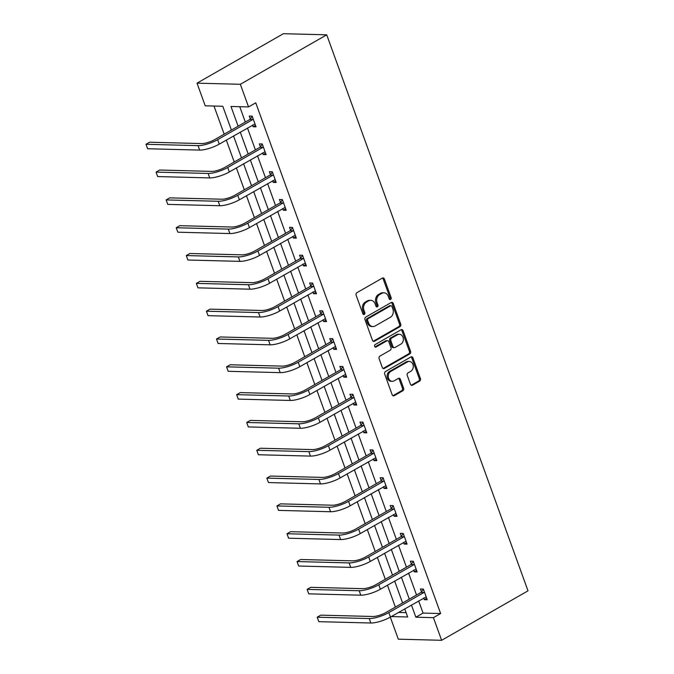 <?xml version="1.0" encoding="UTF-8"?>
<svg xmlns="http://www.w3.org/2000/svg" width="674" height="674" viewBox="0 0 674 674"><rect width="100%" height="100%" fill="white"/><g stroke="black" fill="none" stroke-linecap="round" stroke-linejoin="round"><path stroke-width="1.01" d="M390.583 299.441A1.348 1.087 91.5 0 0 391.131 297.655L384.399 279.053A1.929 1.55 91.5 0 0 382.352 278.109L356.917 292.676A1.929 1.55 91.5 0 0 356.142 295.237L362.873 313.831A1.348 1.087 91.5 0 0 364.853 312.702L363.977 310.293A6.176 4.954 91.5 0 1 366.471 302.104L368.594 300.89A6.176 4.954 91.5 0 1 370.776 300.326A6.176 4.954 91.5 0 1 375.14 303.907L376.016 306.308A1.348 1.087 91.5 0 0 377.988 305.179L377.12 302.769A6.176 4.954 91.5 0 1 379.614 294.58L381.737 293.367A6.176 4.954 91.5 0 1 383.919 292.794A6.176 4.954 91.5 0 1 388.283 296.375L389.151 298.784A1.348 1.087 91.5 0 0 390.583 299.441M389.53 299.34A1.348 1.087 91.5 0 0 389.96 297.622L383.228 279.028A1.929 1.55 91.5 0 0 382.444 278.067M363.244 314.387A1.348 1.087 91.5 0 0 363.682 312.669L362.806 310.267L363.977 310.293M376.387 306.864A1.348 1.087 91.5 0 0 376.817 305.145L375.949 302.744L377.12 302.769M410.458 384.264A1.929 1.55 91.5 0 0 412.505 385.208L419.641 381.122A1.929 1.55 91.5 0 0 420.424 378.561L412.943 357.911A1.929 1.55 91.5 0 0 410.896 356.967L385.461 371.534A1.929 1.55 91.5 0 0 384.686 374.095L392.158 394.745A1.929 1.55 91.5 0 0 394.206 395.689L402.825 390.752A1.929 1.55 91.5 0 0 403.608 388.19L400.407 379.352A1.929 1.55 91.5 0 0 398.359 378.409L394.088 380.861A5.156 4.145 91.5 0 1 392.26 381.332A5.156 4.145 91.5 0 1 388.325 377.229A5.156 4.145 91.5 0 1 390.693 371.492L407.441 361.904A5.156 4.145 91.5 0 1 409.27 361.433A5.156 4.145 91.5 0 1 413.196 365.535A5.156 4.145 91.5 0 1 410.828 371.273L408.04 372.865A1.929 1.55 91.5 0 0 407.256 375.426L410.458 384.264M418.655 600.905L423.061 613.079L440.627 613.534L433.424 617.654L441.63 640.3L528.003 590.837L326.721 34.821L283.392 33.7L197.019 83.163L205.216 105.81L222.782 106.265L231.393 130.048M440.627 613.534L255.749 102.81L248.546 106.93L240.348 84.284L326.721 34.821M399.935 326.688A1.929 1.55 91.5 0 0 400.718 324.127L393.237 303.469A1.929 1.55 91.5 0 0 391.19 302.533L365.755 317.092A1.929 1.55 91.5 0 0 364.979 319.653L372.452 340.311A1.929 1.55 91.5 0 0 374.5 341.255L399.935 326.688L398.764 326.654A1.929 1.55 91.5 0 0 399.547 324.093L392.066 303.443A1.929 1.55 91.5 0 0 391.291 302.483M403.094 330.69L410.567 351.348A1.929 1.55 91.5 0 1 409.792 353.909L384.357 368.467A1.929 1.55 91.5 0 1 382.31 367.524L379.108 358.686A1.929 1.55 91.5 0 1 379.892 356.133L390.204 350.219A1.929 1.55 91.5 0 0 390.979 347.666L388.856 341.802A1.929 1.55 91.5 0 0 386.817 340.859L376.075 347.009A1.348 1.087 91.5 0 1 375.191 344.557L401.047 329.746A1.929 1.55 91.5 0 1 403.094 330.69L401.923 330.664L409.396 351.314L410.567 351.348M239.759 106.703L245.319 122.07M247.459 127.984L255.387 149.889M257.527 155.804L265.463 177.709M267.603 183.623L275.531 205.528M277.671 211.442L285.599 233.347M287.739 239.262L295.667 261.167M297.807 267.081L305.743 288.986M307.883 294.892L315.811 316.805M317.951 322.711L325.879 344.625M328.019 350.531L335.955 372.444M338.087 378.35L346.023 400.263M348.163 406.169L356.091 428.083M358.231 433.989L366.159 455.902M368.299 461.808L376.235 483.721M378.375 489.627L386.303 511.532M388.443 517.447L396.371 539.352M398.511 545.266L406.447 567.171M408.579 573.085L416.515 594.99M252.506 125.094L253.104 126.763L256.036 126.838L252.16 116.139L249.237 116.063L250.281 118.961M262.574 152.914L263.18 154.582L266.104 154.658L262.237 143.958L259.305 143.882L260.349 146.78M272.641 180.733L273.248 182.401L276.18 182.477L272.304 171.777L269.373 171.702L270.426 174.6M282.718 208.552L283.316 210.221L286.248 210.296L282.372 199.597L279.449 199.521L280.494 202.419M292.786 236.372L293.392 238.04L296.316 238.116L292.44 227.416L289.517 227.34L290.561 230.23M302.853 264.191L303.46 265.859L306.384 265.935L302.516 255.235L299.585 255.16L300.638 258.049M312.921 292.011L313.528 293.679L316.46 293.754L312.584 283.055L309.652 282.979L310.706 285.869M322.998 319.83L323.596 321.498L326.528 321.574L322.652 310.874L319.729 310.798L320.773 313.688M333.066 347.641L333.672 349.317L336.596 349.393L332.72 338.693L329.797 338.618L330.841 341.507M343.133 375.46L343.74 377.137L346.663 377.213L342.796 366.513L339.864 366.437L340.918 369.327M353.21 403.279L353.808 404.948L356.74 405.023L352.864 394.324L349.941 394.248L350.986 397.146M363.278 431.099L363.884 432.767L366.808 432.843L362.932 422.143L360.009 422.067L361.053 424.965M373.345 458.918L373.952 460.586L376.876 460.662L373.008 449.962L370.077 449.887L371.121 452.785M383.413 486.738L384.02 488.406L386.952 488.481L383.076 477.782L380.144 477.706L381.198 480.604M393.49 514.557L394.088 516.225L397.02 516.301L393.144 505.601L390.221 505.525L391.265 508.423M403.558 542.376L404.164 544.044L407.088 544.12L403.212 533.42L400.289 533.345L401.333 536.243M413.625 570.196L414.232 571.864L417.155 571.94L413.288 561.24L410.356 561.164L411.41 564.062M423.702 598.015L424.3 599.683L427.232 599.759L423.356 589.059L420.433 588.983L421.477 591.882M213.995 106.037L224.181 134.177M226.321 140.091L234.249 161.996M236.389 167.91L244.317 189.815M246.457 195.73L254.393 217.635M256.533 223.541L264.461 245.454M266.601 251.36L274.529 273.273M276.669 279.179L284.605 301.093M286.736 306.999L294.673 328.912M296.813 334.818L304.741 356.731M306.881 362.637L314.809 384.551M316.949 390.457L324.885 412.37M327.025 418.276L334.953 440.189M337.093 446.095L345.021 468M347.161 473.915L355.097 495.82M357.228 501.734L365.165 523.639M367.305 529.553L375.233 551.458M377.373 557.373L385.301 579.278M387.44 585.192L395.377 607.097M398.502 612.439L406.093 612.641M226.119 115.465L229.994 126.164M236.186 143.284L240.062 153.984M246.254 171.103L250.13 181.803M256.331 198.923L260.198 209.622M266.399 226.742L270.274 237.442M276.466 254.561L280.342 265.261M286.534 282.381L290.41 293.08M296.611 310.2L300.486 320.9M306.678 338.019L310.554 348.719M316.746 365.83L320.622 376.53M326.823 393.65L330.69 404.349M336.89 421.469L340.766 432.169M346.958 449.288L350.834 459.988M357.026 477.108L360.902 487.808M367.103 504.927L370.97 515.627M377.17 532.746L381.046 543.446M387.238 560.566L391.114 571.266M397.315 588.385L401.182 599.085M441.63 640.3L398.3 639.179L390.313 617.131M411.452 605.025L415.858 617.199L433.424 617.654M248.546 106.93L230.98 106.475L238.124 126.198M240.264 132.104L248.192 154.017M250.332 159.923L258.26 181.837M260.4 187.743L268.336 209.648M270.468 215.562L278.404 237.467M280.544 243.381L288.472 265.286M290.612 271.201L298.54 293.106M300.68 299.02L308.616 320.925M310.756 326.839L318.684 348.744M320.824 354.659L328.752 376.564M330.892 382.47L338.828 404.383M340.96 410.289L348.896 432.202M351.036 438.108L358.964 460.022M361.104 465.928L369.032 487.841M371.172 493.747L379.108 515.661M381.248 521.566L389.176 543.48M391.316 549.386L399.244 571.299M401.384 577.205L409.312 599.11M240.348 84.284L197.019 83.163M391.308 616.558L407.66 616.988L404.729 608.875M402.589 602.969L394.661 581.055M392.521 575.149L384.584 553.236M382.453 547.33L374.517 525.417M372.377 519.511L364.449 497.597M362.309 491.691L354.381 469.778M352.241 463.872L344.304 441.959M342.165 436.053L334.237 414.148M332.097 408.233L324.169 386.328M322.029 380.414L314.092 358.509M311.961 352.595L304.025 330.69M301.885 324.775L293.957 302.87M291.817 296.956L283.889 275.051M281.749 269.137L273.812 247.232M271.673 241.326L263.745 219.412M261.605 213.506L253.677 191.593M251.537 185.687L243.609 163.774M241.469 157.868L233.533 135.954M423.061 613.079L415.858 617.199M253.104 126.763L255.513 125.389M263.18 154.582L265.581 153.209M273.248 182.401L275.649 181.028M283.316 210.221L285.717 208.847M293.392 238.04L295.793 236.667M303.46 265.859L305.861 264.486M313.528 293.679L315.929 292.297M323.596 321.498L326.005 320.116M333.672 349.317L336.073 347.936M343.74 377.137L346.141 375.755M353.808 404.948L356.209 403.574M363.884 432.767L366.285 431.394M373.952 460.586L376.353 459.213M384.02 488.406L386.421 487.032M394.088 516.225L396.497 514.852M404.164 544.044L406.565 542.671M414.232 571.864L416.633 570.49M424.3 599.683L426.701 598.31M383.919 292.794L382.748 292.769A6.176 4.954 91.5 0 0 380.566 293.333L381.737 293.367M375.949 302.744A6.176 4.954 91.5 0 1 378.443 294.546L380.566 293.333M370.776 300.326L369.605 300.292A6.176 4.954 91.5 0 0 367.423 300.857L368.594 300.89M362.806 310.267A6.176 4.954 91.5 0 1 365.3 302.078L367.423 300.857M373.236 341.271A1.929 1.55 91.5 0 0 373.329 341.221L398.764 326.654M391.956 306.527A1.348 1.087 91.5 0 0 390.524 305.87L368.198 318.659A1.348 1.087 91.5 0 0 367.65 320.445L368.577 322.989A6.176 4.954 91.5 0 0 372.933 326.57A6.176 4.954 91.5 0 0 375.123 325.997L390.381 317.26A6.176 4.954 91.5 0 0 392.875 309.071L391.956 306.527M391.004 305.752L389.833 305.718A1.348 1.087 91.5 0 0 389.353 305.844L390.524 305.87M372.933 326.57L371.762 326.536A6.176 4.954 91.5 0 1 367.406 322.956L366.479 320.42A1.348 1.087 91.5 0 1 367.027 318.625L389.353 305.844M383.093 368.484A1.929 1.55 91.5 0 0 383.186 368.442L408.621 353.875A1.929 1.55 91.5 0 0 409.396 351.314M387.499 340.682L386.328 340.648A1.929 1.55 91.5 0 0 385.646 340.825L375.022 346.908M400.904 344.094A5.156 4.145 91.5 0 0 403.279 338.356A5.156 4.145 91.5 0 0 399.345 334.253A5.156 4.145 91.5 0 0 397.517 334.725L391.619 338.104A1.929 1.55 91.5 0 0 390.836 340.665L392.959 346.529A1.929 1.55 91.5 0 0 395.006 347.472L400.904 344.094M399.345 334.253L398.174 334.22A5.156 4.145 91.5 0 0 396.346 334.7L397.517 334.725M394.324 347.649L393.153 347.616A1.929 1.55 91.5 0 1 391.788 346.503L389.665 340.64A1.929 1.55 91.5 0 1 390.448 338.078L396.346 334.7M401.923 330.664A1.929 1.55 91.5 0 0 401.14 329.704M409.27 361.433L408.099 361.399A5.156 4.145 91.5 0 0 406.27 361.879L407.441 361.904M392.26 381.332L391.089 381.307A5.156 4.145 91.5 0 1 387.154 377.204A5.156 4.145 91.5 0 1 389.521 371.467L406.27 361.879M392.942 395.705A1.929 1.55 91.5 0 0 393.035 395.655L401.653 390.718A1.929 1.55 91.5 0 0 402.437 388.165L399.235 379.319A1.929 1.55 91.5 0 0 398.452 378.358M411.241 385.225A1.929 1.55 91.5 0 0 411.334 385.183L418.47 381.096A1.929 1.55 91.5 0 0 419.253 378.535L411.772 357.877A1.929 1.55 91.5 0 0 410.997 356.917M253.213 119.037L252.843 119.517L249.911 119.441L214.703 139.602A9.824 2.57 160.1 0 1 201.652 143.57L149.603 142.222L145.997 144.287L198.055 145.635A14.735 3.85 -19.9 0 0 217.635 139.678L252.843 119.517M147.614 148.743L145.997 144.287L147.614 148.743L199.664 150.091A14.735 3.85 -19.9 0 0 219.244 144.135L254.991 123.949M249.911 119.441L252.253 116.383M263.281 146.856L262.911 147.336L259.979 147.261L224.779 167.422A9.824 2.57 160.1 0 1 211.72 171.39L159.671 170.042L156.073 172.106L208.123 173.454A14.735 3.85 -19.9 0 0 227.702 167.497L262.911 147.336M157.682 176.563L156.073 172.106L157.682 176.563L209.74 177.911A14.735 3.85 -19.9 0 0 229.32 171.954L265.059 151.76M259.979 147.261L262.321 144.202M273.349 174.676L272.978 175.156L270.055 175.08L234.847 195.241A9.824 2.57 160.1 0 1 221.797 199.209L169.738 197.861L166.141 199.925L218.199 201.273A14.735 3.85 -19.9 0 0 237.779 195.317L272.978 175.156M167.759 204.382L166.141 199.925L167.759 204.382L219.808 205.73A14.735 3.85 -19.9 0 0 239.388 199.774L275.127 179.579M270.055 175.08L272.389 172.022M283.417 202.495L283.055 202.975L280.123 202.899L244.915 223.06A9.824 2.57 160.1 0 1 231.864 227.028L179.806 225.68L176.209 227.745L228.267 229.093A14.735 3.85 -19.9 0 0 247.847 223.136L283.055 202.975M177.826 232.201L176.209 227.745L177.826 232.201L229.876 233.549A14.735 3.85 -19.9 0 0 249.456 227.593L285.195 207.398M280.123 202.899L282.457 199.841M293.493 230.306L293.123 230.794L290.191 230.719L254.991 250.88A9.824 2.57 160.1 0 1 241.932 254.848L189.883 253.5L186.285 255.564L238.335 256.912A14.735 3.85 -19.9 0 0 257.915 250.955L293.123 230.794M187.894 260.021L186.285 255.564L187.894 260.021L239.952 261.369A14.735 3.85 -19.9 0 0 259.532 255.412L295.271 235.218M290.191 230.719L292.533 227.652M303.561 258.125L303.19 258.614L300.267 258.538L265.059 278.699A9.824 2.57 160.1 0 1 252.009 282.667L199.951 281.319L196.353 283.383L248.403 284.731A14.735 3.85 -19.9 0 0 267.982 278.775L303.19 258.614M197.962 287.84L196.353 283.383L197.962 287.84L250.02 289.188A14.735 3.85 -19.9 0 0 269.6 283.232L305.339 263.037M300.267 258.538L302.601 255.471M313.629 285.945L313.258 286.433L310.335 286.357L275.127 306.518A9.824 2.57 160.1 0 1 262.076 310.487L210.018 309.139L206.421 311.203L258.479 312.551A14.735 3.85 -19.9 0 0 278.059 306.594L313.258 286.433M208.039 315.659L206.421 311.203L208.039 315.659L260.088 317.007A14.735 3.85 -19.9 0 0 279.668 311.051L315.407 290.856M310.335 286.357L312.669 283.291M323.705 313.764L323.335 314.252L320.403 314.177L285.195 334.338A9.824 2.57 160.1 0 1 272.144 338.306L220.095 336.958L216.489 339.014L268.547 340.362A14.735 3.85 -19.9 0 0 288.127 334.414L323.335 314.252M218.106 343.479L216.489 339.014L218.106 343.479L270.156 344.827A14.735 3.85 -19.9 0 0 289.736 338.87L325.483 318.676M320.403 314.177L322.745 311.11M333.773 341.583L333.403 342.072L330.471 341.996L295.271 362.157A9.824 2.57 160.1 0 1 282.212 366.125L230.163 364.777L226.565 366.833L278.615 368.181A14.735 3.85 -19.9 0 0 298.194 362.233L333.403 342.072M228.174 371.298L226.565 366.833L228.174 371.298L280.232 372.646A14.735 3.85 -19.9 0 0 299.812 366.69L335.551 346.495M330.471 341.996L332.813 338.929M343.841 369.403L343.47 369.891L340.547 369.815L305.339 389.968A9.824 2.57 160.1 0 1 292.289 393.945L240.23 392.597L236.633 394.652L288.683 396A14.735 3.85 -19.9 0 0 308.262 390.044L343.47 369.891M238.251 399.109L236.633 394.652L238.251 399.109L290.3 400.457A14.735 3.85 -19.9 0 0 309.88 394.509L345.619 374.314M340.547 369.815L342.881 366.749M353.909 397.222L353.547 397.711L350.615 397.635L315.407 417.787A9.824 2.57 160.1 0 1 302.356 421.764L250.298 420.416L246.701 422.472L298.759 423.82A14.735 3.85 -19.9 0 0 318.339 417.863L353.547 397.711M248.318 426.928L246.701 422.472L248.318 426.928L300.368 428.276A14.735 3.85 -19.9 0 0 319.948 422.328L355.687 402.134M350.615 397.635L352.949 394.568M363.985 425.041L363.615 425.53L360.683 425.454L325.483 445.607A9.824 2.57 160.1 0 1 312.424 449.583L260.375 448.235L256.777 450.291L308.827 451.639A14.735 3.85 -19.9 0 0 328.406 445.683L363.615 425.53M258.386 454.748L256.777 450.291L258.386 454.748L310.444 456.096A14.735 3.85 -19.9 0 0 330.024 450.148L365.763 429.953M360.683 425.454L363.025 422.387M374.053 452.861L373.682 453.341L370.759 453.265L335.551 473.426A9.824 2.57 160.1 0 1 322.492 477.403L270.442 476.055L266.845 478.11L318.895 479.458A14.735 3.85 -19.9 0 0 338.474 473.502L373.682 453.341M268.454 482.567L266.845 478.11L268.454 482.567L320.512 483.915A14.735 3.85 -19.9 0 0 340.092 477.959L375.831 457.772M370.759 453.265L373.093 450.207M384.121 480.68L383.75 481.16L380.827 481.084L345.619 501.245A9.824 2.57 160.1 0 1 332.568 505.214L280.51 503.866L276.913 505.93L328.971 507.278A14.735 3.85 -19.9 0 0 348.551 501.321L383.75 481.16M278.531 510.386L276.913 505.93L278.531 510.386L330.58 511.734A14.735 3.85 -19.9 0 0 350.16 505.778L385.899 485.592M380.827 481.084L383.161 478.026M394.197 508.499L393.827 508.98L390.895 508.904L355.687 529.065A9.824 2.57 160.1 0 1 342.636 533.033L290.587 531.685L286.981 533.749L339.039 535.097A14.735 3.85 -19.9 0 0 358.619 529.141L393.827 508.98M288.598 538.206L286.981 533.749L288.598 538.206L340.648 539.554A14.735 3.85 -19.9 0 0 360.228 533.597L395.975 513.411M390.895 508.904L393.237 505.845M404.265 536.319L403.894 536.799L400.963 536.723L365.763 556.884A9.824 2.57 160.1 0 1 352.704 560.852L300.655 559.504L297.057 561.568L349.107 562.916A14.735 3.85 -19.9 0 0 368.686 556.96L403.894 536.799M298.666 566.025L297.057 561.568L298.666 566.025L350.724 567.373A14.735 3.85 -19.9 0 0 370.304 561.417L406.043 541.23M400.963 536.723L403.305 533.665M414.333 564.138L413.962 564.618L411.039 564.542L375.831 584.703A9.824 2.57 160.1 0 1 362.781 588.672L310.722 587.324L307.125 589.388L359.175 590.736A14.735 3.85 -19.9 0 0 378.754 584.779L413.962 564.618M308.734 593.845L307.125 589.388L308.734 593.845L360.792 595.193A14.735 3.85 -19.9 0 0 380.372 589.236L416.111 569.041M411.039 564.542L413.373 561.484M424.401 591.957L424.03 592.438L421.107 592.362L385.899 612.523A9.824 2.57 160.1 0 1 372.848 616.491L320.79 615.143L317.193 617.207L369.251 618.555A14.735 3.85 -19.9 0 0 388.831 612.599L424.03 592.438M318.81 621.664L317.193 617.207L318.81 621.664L370.86 623.012A14.735 3.85 -19.9 0 0 390.44 617.055L426.179 596.861M421.107 592.362L423.441 589.303M389.96 297.622L391.131 297.655M363.682 312.669L364.853 312.702M376.817 305.145L377.988 305.179M378.443 294.546L379.614 294.58M365.3 302.078L366.471 302.104M383.228 279.028L384.399 279.053M373.329 341.221L374.5 341.255M392.066 303.443L393.237 303.469M399.547 324.093L400.718 324.127M367.027 318.625L368.198 318.659M366.479 320.42L367.65 320.445M367.406 322.956L368.577 322.989M408.621 353.875L409.792 353.909M383.186 368.442L384.357 368.467M385.646 340.825L386.817 340.859M375.123 346.984L376.075 347.009M390.448 338.078L391.619 338.104M389.665 340.64L390.836 340.665M391.788 346.503L392.959 346.529M389.521 371.467L390.693 371.492M399.235 379.319L400.407 379.352M402.437 388.165L403.608 388.19M401.653 390.718L402.825 390.752M393.035 395.655L394.206 395.689M411.772 357.877L412.943 357.911M419.253 378.535L420.424 378.561M418.47 381.096L419.641 381.122M411.334 385.183L412.505 385.208M217.635 139.678L219.244 144.135M198.055 145.635L199.664 150.091M227.702 167.497L229.32 171.954M208.123 173.454L209.74 177.911M237.779 195.317L239.388 199.774M218.199 201.273L219.808 205.73M247.847 223.136L249.456 227.593M228.267 229.093L229.876 233.549M257.915 250.955L259.532 255.412M238.335 256.912L239.952 261.369M267.982 278.775L269.6 283.232M248.403 284.731L250.02 289.188M278.059 306.594L279.668 311.051M258.479 312.551L260.088 317.007M288.127 334.414L289.736 338.87M268.547 340.362L270.156 344.827M298.194 362.233L299.812 366.69M278.615 368.181L280.232 372.646M308.262 390.044L309.88 394.509M288.683 396L290.3 400.457M318.339 417.863L319.948 422.328M298.759 423.82L300.368 428.276M328.406 445.683L330.024 450.148M308.827 451.639L310.444 456.096M338.474 473.502L340.092 477.959M318.895 479.458L320.512 483.915M348.551 501.321L350.16 505.778M328.971 507.278L330.58 511.734M358.619 529.141L360.228 533.597M339.039 535.097L340.648 539.554M368.686 556.96L370.304 561.417M349.107 562.916L350.724 567.373M378.754 584.779L380.372 589.236M359.175 590.736L360.792 595.193M388.831 612.599L390.44 617.055M369.251 618.555L370.86 623.012"/></g></svg>
